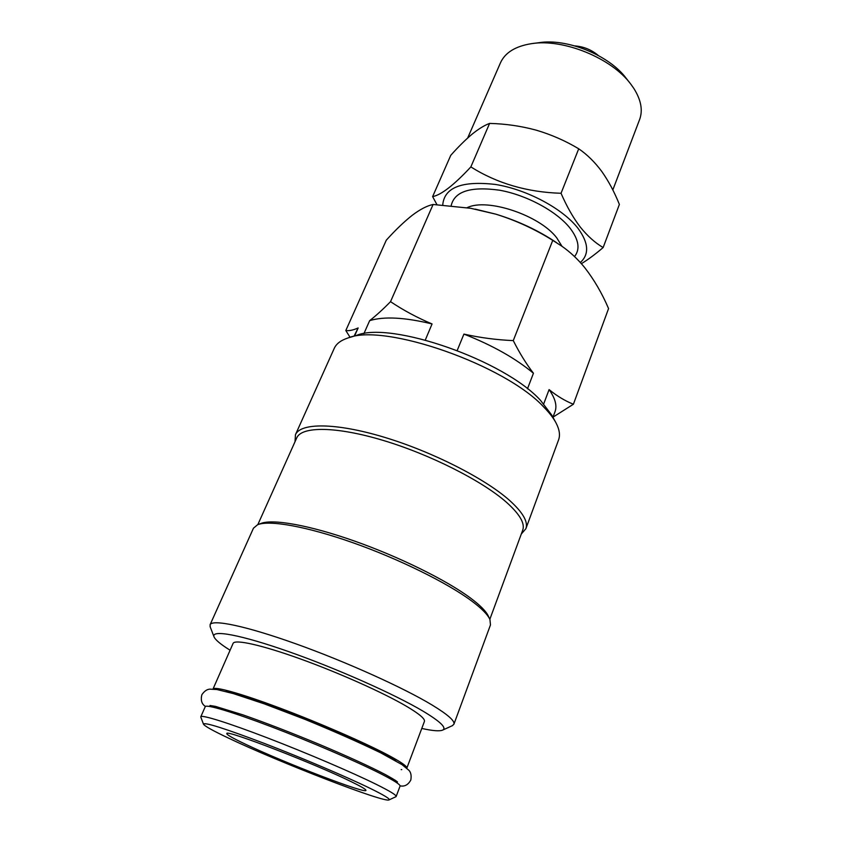 <?xml version="1.0" encoding="UTF-8"?>
<svg xmlns="http://www.w3.org/2000/svg" width="842" height="842" viewBox="0 0 842 842"><rect width="100%" height="100%" fill="white"/><g stroke="black" fill="none" stroke-linecap="round" stroke-linejoin="round"><path stroke-width="1.26" d="M629.805 82.895L626.301 78.443C609.44 55.383 566.94 38.027 538.754 42.721L533.133 43.447M612.818 189.945L639.594 119.585C643.004 110.365 641.099 99.998 633.879 88.494L630.911 84.295C611.85 58.161 563.266 38.343 531.365 43.679C515.399 46.247 505.095 52.625 500.474 62.803L467.668 138.025M580.338 262.515C589.463 254.21 588.653 242.78 577.917 228.214C562.709 208.605 526.871 189.439 495.37 184.44C461.774 180.609 444.229 187.471 442.734 205.006M436.945 204.659L432.62 196.618C441.229 194.955 453.975 185.051 470.846 166.916C497.159 183.451 527.218 192.229 561.046 193.281C566.687 206.374 573.107 217.646 580.296 227.098C587.527 236.065 595.147 242.875 603.146 247.537C595.357 254.221 588.105 259.599 581.38 263.683M467.11 207.7C486.95 197.66 539.764 215.268 556.762 237.876L561.993 246.306M451.165 205.701C454.438 191.345 470.615 186.187 499.695 190.229C526.871 195.112 556.983 211.489 570.139 228.266C578.843 239.781 580.306 249.211 574.528 256.568M230.087 650.224C220.53 644.256 215.163 639.752 213.984 636.71C211.226 629.427 240.78 634.742 288.88 651.697C336.853 668.569 394.698 694.313 422.989 711.132C440.271 721.52 446.86 727.835 442.745 730.056C439.777 731.414 432.788 730.877 421.779 728.456M210.226 626.964L210.079 624.753C212.247 618.996 246.296 626.048 296.3 643.983C346.22 661.844 403.75 687.84 432.251 705.112C447.839 714.616 455.059 721.005 453.901 724.257L452.249 725.73M210.079 624.753L253.463 528.187L257.599 524.724C269.303 519.851 306.804 526.45 352.798 542.68C398.75 558.888 447.07 582.759 471.478 600.841C481.624 608.377 487.771 614.607 489.939 619.533L490.476 624.911L453.901 724.257M258.294 524.461L260.925 523.482C272.492 518.683 309.256 525.103 354.229 540.964C399.171 556.794 446.397 580.149 470.32 597.915C480.256 605.324 486.287 611.46 488.434 616.323L489.623 618.859M257.831 524.629L296.721 437.914C301.615 426.189 336 426.231 383.068 440.377C430.062 454.448 482.045 480.761 506.379 502.211C519.693 514.115 525.145 523.419 522.724 530.144L489.833 619.312M295.026 441.671L295.458 434.693C300.489 422.684 335.569 422.631 383.615 437.051C431.588 451.386 484.603 478.277 509.336 500.211C522.84 512.346 528.344 521.851 525.871 528.723L521.303 534.017M295.458 434.693L334.263 348.325C336.305 343.778 340.81 340.347 347.799 338.042C383.878 322.591 505.916 365.133 544.206 407.517C549.584 413.022 553.552 418.2 556.099 423.052C559.477 429.588 560.309 435.188 558.583 439.871L525.871 528.723M349.072 337.653L356.534 335.39C390.867 320.844 504.505 360.418 540.511 400.36L551.731 415.043L555.467 421.884M245.169 744.065C232.171 737.897 226.056 734.35 226.824 733.435C226.498 729.635 315.182 763.883 351.051 781.597C360.565 786.228 365.512 789.091 365.891 790.185C368.628 795.206 284.207 762.778 245.169 744.065M370.248 788.407C384.078 795.185 390.362 799.016 389.109 799.879C385.468 803.405 279.333 762.347 228.929 738.308C212.921 730.751 204.427 726.014 203.459 724.12C204.522 722.015 224.825 728.456 264.367 743.433C301.868 757.832 346.767 776.934 370.248 788.407M200.849 717.195L200.806 716.763C201.512 714.521 227.814 722.678 267.061 737.75C306.235 752.78 352.293 772.482 376.427 784.439C389.972 791.175 396.55 795.195 396.15 796.49L395.824 796.764M200.806 716.763L205.259 706.649C206.101 704.112 232.455 711.943 271.619 726.856C310.719 741.728 356.608 761.484 380.563 773.651C394.014 780.513 400.508 784.67 400.045 786.144L396.15 796.49M225.93 691.535C247.758 694.682 344.767 732.761 382.626 753.232L395.856 760.873M387.752 754.916C401.002 761.978 407.36 766.399 406.823 768.167L424.41 721.468C425.273 718.942 419.274 713.869 406.412 706.249C383.478 692.756 338.768 672.737 300.131 658.833C261.42 644.898 234.739 639.067 233.097 643.393L212.994 689.072C214.121 686.051 240.601 693.345 279.628 707.975C318.581 722.583 364.091 742.391 387.752 754.916M543.732 403.823L549.089 389.614C557.088 396.098 565.192 400.981 573.402 404.234L608.566 308.572C601.988 293.216 594.02 279.544 584.653 267.546C577.686 259.02 570.013 251.853 561.635 246.053L552.752 240.359C534.944 229.161 515.935 220.415 495.749 214.142C518.209 220.983 538.533 230.519 556.72 242.78M475.214 209.121L495.749 214.142L470.804 208.311L433.093 204.48C427.02 205.764 420.032 209.384 412.148 215.363C404.065 221.772 395.445 230.045 386.289 240.191L345.809 330.517C349.156 331.001 353.272 330.148 358.145 327.959L354.577 335.979M573.402 404.234L552.983 417.158M457.217 350.43L463.921 334.095C480.161 337.737 496.612 339.905 513.273 340.6L552.752 240.359M513.273 340.6C519.503 352.977 526.229 363.87 533.439 373.248L527.481 388.793M363.902 333.664L369.659 320.644C375.985 315.708 382.952 309.382 390.53 301.668L433.093 204.48M390.53 301.668C403.497 310.34 417.348 317.771 432.072 323.949L425.305 340.01M350.093 337.347L345.809 330.517M354.093 336.126L358.145 327.959M369.659 320.644C383.952 316.245 404.76 317.339 432.072 323.949M463.921 334.095C492.275 345.209 515.451 358.26 533.439 373.248M549.089 389.614C555.257 398.371 557.225 405.739 555.015 411.727L552.941 417.274M603.146 247.537L619.375 204.438C614.428 192.081 608.566 181.093 601.798 171.494C594.799 162.074 587.106 154.507 578.717 148.792C565.466 140.835 551.321 134.625 536.27 130.184C521.051 126.047 505.495 123.795 489.591 123.416C484.424 125.3 478.572 128.91 472.025 134.236C465.342 139.888 458.248 146.908 450.765 155.317L432.62 196.618M578.717 148.792L561.046 193.281M489.591 123.416L470.846 166.916M400.066 785.849C404.57 786.807 408.149 784.87 410.801 780.05C411.57 775.714 410.949 772.472 408.949 770.335L402.055 764.652L380.658 752.811C359.124 742.381 333.864 731.224 304.899 719.331L264.346 703.88L233.381 693.608L216.973 689.545L209.9 689.135C206.985 689.282 204.301 691.156 201.838 694.766C200.533 700.281 201.743 704.165 205.448 706.427M397.014 781.555L397.487 782.018C396.793 781.344 396.214 780.608 385.762 774.787C370.522 766.809 348.756 756.832 320.455 744.854C291.669 732.856 265.788 722.846 242.801 714.816L215.531 706.406L209.974 705.491M401.181 769.63L401.75 769.609M442.745 730.056L452.617 725.562M389.109 799.879L395.961 796.7M203.459 724.12L200.796 717.047M213.984 636.71L210.079 626.585M574.886 45.91C583.695 46.584 591.484 49.762 598.252 55.446"/></g></svg>
